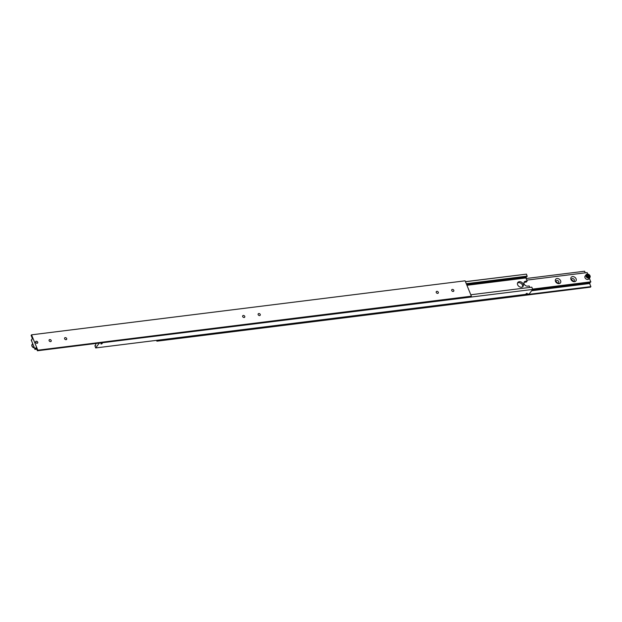 <?xml version="1.0" encoding="UTF-8"?>
<svg xmlns="http://www.w3.org/2000/svg" width="622" height="622" viewBox="0 0 622 622"><rect width="100%" height="100%" fill="white"/><g stroke="black" fill="none" stroke-linecap="round" stroke-linejoin="round"><path stroke-width="0.93" d="M95.858 343.484L95.64 344.658A1.088 0.552 82.9 0 1 95.461 345.607A1.088 0.552 82.9 0 1 95.22 345.762A1.088 0.552 82.9 0 1 94.909 345.638L95.493 345.56M466.383 283.927L527.091 276.362L526.492 274.131L465.45 281.649M529.773 287.418L529.167 285.941L527.619 286.136A2.9 2.208 -143.2 0 1 524.144 283.982A2.9 2.208 -143.2 0 1 524.292 281.937A2.9 2.208 -143.2 0 1 525.613 281.214L527.161 281.02L525.909 277.948L526.36 277.342L466.725 284.775M527.161 281.02L526.399 282.038L524.851 282.233A2.9 2.208 36.8 0 0 524.012 282.52M101.938 343.313L100.958 343.989L101.938 343.313M102.241 343.531L101.106 343.997L102.226 343.445M527.215 293.498L526.08 293.957L527.207 293.413M526.92 293.281L525.932 293.949L526.92 293.281M519.292 281.68A3.265 2.48 -143.2 0 1 522.69 283.212A3.265 2.48 -143.2 0 1 523.04 286.4A3.265 2.48 -143.2 0 1 521.555 287.216A3.265 2.48 -143.2 0 1 518.165 285.685A3.265 2.48 -143.2 0 1 517.807 282.489A3.265 2.48 -143.2 0 1 519.292 281.68M522.566 286.851A3.265 2.48 36.8 0 0 521.648 283.92A3.265 2.48 36.8 0 0 518.53 282.699A3.265 2.48 36.8 0 0 517.52 283.064M526.422 293.942L527.114 293.483L526.298 293.638M101.448 343.974L102.14 343.523L101.324 343.671M99.015 343.095L532.603 289.432L529.244 293.918L95.671 347.939L94.909 345.638M99.03 343.453L95.671 347.939M532.603 289.432L99.038 343.15M526.507 276.44A1.088 0.552 -97.1 0 0 526.36 277.342M465.481 281.735L526.492 274.131M527.293 276.098L466.29 283.702M532.611 289.137L531.81 287.17L470.807 294.766M466.935 285.296L525.909 277.948M589.983 275.74A2.356 1.796 36.8 0 0 587.207 274.115A2.356 1.796 36.8 0 0 586.134 274.699C587.58 273.626 588.886 273.991 590.053 275.779L589.913 277.521L588.894 278.881A2.356 1.796 -143.2 0 1 587.821 279.465A2.356 1.796 -143.2 0 1 585.372 278.361A2.356 1.796 -143.2 0 1 585.115 276.059L586.134 274.699A2.356 1.796 36.8 0 0 586.01 276.362A2.356 1.796 36.8 0 0 588.84 278.112A2.356 1.796 36.8 0 0 589.913 277.521A2.356 1.796 36.8 0 0 590.037 275.857M588.482 277.567L588.645 276.58L587.728 275.725L586.655 275.857M557.017 278.539A2.993 2.278 -143.2 0 1 560.601 280.755A2.993 2.278 -143.2 0 1 559.085 283.616A2.993 2.278 -143.2 0 1 555.493 281.393A2.993 2.278 -143.2 0 1 557.017 278.539M556.954 280.522A1.539 1.174 -143.2 0 1 558.02 283.134A1.539 1.174 -143.2 0 1 556.954 280.522M557.654 283.134A1.539 1.174 36.8 0 0 556.185 282.038M572.497 276.611A2.993 2.278 -143.2 0 1 576.089 278.827A2.993 2.278 -143.2 0 1 574.565 281.68A2.993 2.278 -143.2 0 1 570.98 279.465A2.993 2.278 -143.2 0 1 572.497 276.611M572.434 278.594A1.539 1.174 -143.2 0 1 573.5 281.206A1.539 1.174 -143.2 0 1 572.434 278.594M573.142 281.206A1.539 1.174 36.8 0 0 571.672 280.11M590.185 282.069A1.088 0.552 -97.1 0 0 590.037 282.979L532.02 290.21M590.884 286.602L157.312 340.615L156.892 341.183L590.457 287.17L590.884 286.602L589.633 283.531L590.037 282.979M585.271 272.84L584.61 271.231L526.142 278.516M587.728 274.061L587.137 272.607L526.795 280.125M532.611 289.246L590.776 281.999L589.415 278.19M156.892 341.183L156.55 340.351M589.633 283.531L531.616 290.754M590.9 281.828L532.595 289.09M588.295 274.971L589.205 275.826L589.05 276.813L587.977 276.945L587.059 276.09L587.222 275.103L588.295 274.971L587.728 275.725M589.205 275.826L588.645 276.58M36.286 341.276A1.174 0.894 -143.2 0 1 37.095 343.258A1.174 0.894 -143.2 0 1 36.286 341.276M35.718 341.556A1.205 0.917 -143.2 0 1 37.654 342.994A1.205 0.917 -143.2 0 1 35.726 341.548A1.205 0.917 -143.2 0 1 37.647 343.002M259.623 315.572A1.205 0.917 -143.2 0 1 258.783 313.527A1.205 0.917 -143.2 0 1 259.623 315.572M244.135 317.5A1.205 0.917 -143.2 0 1 243.303 315.455A1.205 0.917 -143.2 0 1 244.135 317.5M66.064 339.682A1.205 0.917 -143.2 0 1 65.224 337.637A1.205 0.917 -143.2 0 1 66.064 339.682M50.576 341.61A1.205 0.917 -143.2 0 1 49.744 339.565A1.205 0.917 -143.2 0 1 50.576 341.61M437.694 293.382A1.205 0.917 -143.2 0 1 436.862 291.337A1.205 0.917 -143.2 0 1 437.694 293.382M453.181 291.454A1.205 0.917 -143.2 0 1 452.342 289.409A1.205 0.917 -143.2 0 1 453.181 291.454M36.675 349.012L34.987 349.222A1.088 0.552 82.9 0 1 35.166 348.273A1.088 0.552 82.9 0 1 35.415 348.118A1.088 0.552 82.9 0 1 35.726 348.242L36.325 348.164M35.726 348.242L36.138 347.698L37.39 350.769L37.81 350.202L31.543 334.83L31.116 335.398L32.367 338.469L31.963 339.021A1.088 0.552 82.9 0 1 31.784 339.97A1.088 0.552 82.9 0 1 31.543 340.125A1.088 0.552 82.9 0 1 31.224 340.001L31.815 339.931M34.987 349.222L31.224 340.001M31.543 334.83L465.108 280.817L471.383 296.189L37.81 350.202M37.39 350.769L470.963 296.756L471.383 296.189M34.863 349.393L36.729 349.16M524.851 282.233L525.613 281.214M586.367 276.184A2.068 1.571 36.8 0 0 588.847 277.715A2.068 1.571 36.8 0 0 589.897 275.74A2.068 1.571 36.8 0 0 587.417 274.209A2.068 1.571 36.8 0 0 586.367 276.184M34.249 347.885A2.356 1.796 -143.2 0 1 31.963 346.143A2.356 1.796 -143.2 0 1 32.087 344.479L31.947 346.221L34.272 347.939M32.585 343.81L32.087 344.479"/></g></svg>
